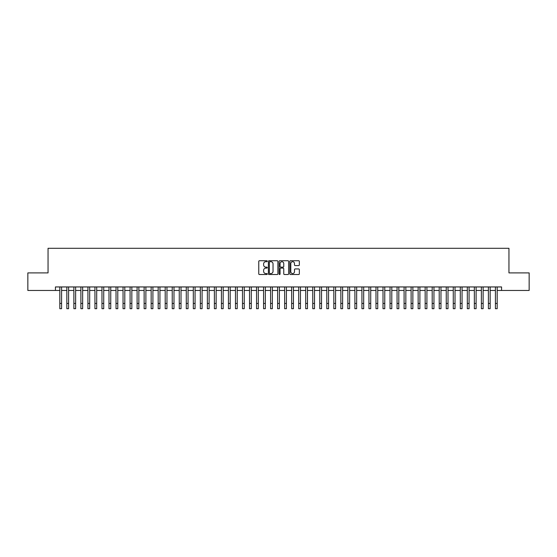 <?xml version="1.0" encoding="UTF-8"?>
<svg xmlns="http://www.w3.org/2000/svg" width="557" height="557" viewBox="0 0 557 557"><rect width="100%" height="100%" fill="white"/><g stroke="black" fill="none" stroke-linecap="round" stroke-linejoin="round"><path stroke-width="0.84" d="M267.256 261.212A0.48 0.48 0 0 0 266.775 260.732L259.451 260.732A0.689 0.689 0 0 0 258.761 261.421L258.761 273.835A0.689 0.689 0 0 0 259.451 274.524L266.775 274.524A0.48 0.48 0 0 0 267.256 274.044A0.48 0.48 0 0 0 266.775 273.557L265.828 273.557A2.207 2.207 0 0 1 263.621 271.35L263.621 270.319A2.207 2.207 0 0 1 265.828 268.112L266.775 268.112A0.48 0.48 0 0 0 267.256 267.625A0.48 0.48 0 0 0 266.775 267.144L265.828 267.144A2.207 2.207 0 0 1 263.621 264.937L263.621 263.907A2.207 2.207 0 0 1 265.828 261.699L266.775 261.699A0.48 0.48 0 0 0 267.256 261.212M298.656 265.592A0.689 0.689 0 0 0 299.346 264.902L299.346 261.421A0.689 0.689 0 0 0 298.656 260.732L290.517 260.732A0.689 0.689 0 0 0 289.828 261.421L289.828 273.835A0.689 0.689 0 0 0 290.517 274.524L298.656 274.524A0.689 0.689 0 0 0 299.346 273.835L299.346 269.63A0.689 0.689 0 0 0 298.656 268.94L295.175 268.94A0.689 0.689 0 0 0 294.486 269.63L294.486 271.712A1.845 1.845 0 0 1 292.641 273.557A1.845 1.845 0 0 1 290.796 271.712L290.796 263.545A1.845 1.845 0 0 1 292.641 261.699A1.845 1.845 0 0 1 294.486 263.545L294.486 264.902A0.689 0.689 0 0 0 295.175 265.592L298.656 265.592M55.428 290.462L27.85 290.462L27.85 272.895L48.048 272.895L48.048 248.304L508.952 248.304L508.952 272.895L529.15 272.895L529.15 290.462L501.572 290.462L501.572 286.946L55.428 286.946L55.428 290.462L59.815 290.462M277.894 261.421A0.689 0.689 0 0 0 277.205 260.732L269.066 260.732A0.689 0.689 0 0 0 268.377 261.421L268.377 273.835A0.689 0.689 0 0 0 269.066 274.524L277.205 274.524A0.689 0.689 0 0 0 277.894 273.835L277.894 261.421M279.795 260.732L287.934 260.732A0.689 0.689 0 0 1 288.623 261.421L288.623 273.835A0.689 0.689 0 0 1 287.934 274.524L284.446 274.524A0.689 0.689 0 0 1 283.757 273.835L283.757 268.801A0.689 0.689 0 0 0 283.067 268.112L280.756 268.112A0.689 0.689 0 0 0 280.067 268.801L280.067 274.044A0.48 0.48 0 0 1 279.586 274.524A0.48 0.48 0 0 1 279.106 274.044L279.106 261.421A0.689 0.689 0 0 1 279.795 260.732M61.576 290.462L66.847 290.462M68.602 290.462L73.872 290.462M75.627 290.462L80.897 290.462M82.652 290.462L87.922 290.462M89.677 290.462L94.948 290.462M96.702 290.462L101.973 290.462M103.727 290.462L108.998 290.462M110.752 290.462L116.023 290.462M117.785 290.462L123.048 290.462M124.81 290.462L130.08 290.462M131.835 290.462L137.106 290.462M138.86 290.462L144.131 290.462M145.885 290.462L151.156 290.462M152.91 290.462L158.181 290.462M159.936 290.462L165.206 290.462M166.961 290.462L172.231 290.462M173.986 290.462L179.257 290.462M181.018 290.462L186.282 290.462M188.043 290.462L193.314 290.462M195.068 290.462L200.339 290.462M202.094 290.462L207.364 290.462M209.119 290.462L214.389 290.462M216.144 290.462L221.414 290.462M223.169 290.462L228.44 290.462M230.194 290.462L235.465 290.462M237.219 290.462L242.49 290.462M244.251 290.462L249.515 290.462M251.277 290.462L256.547 290.462M258.302 290.462L263.572 290.462M265.327 290.462L270.598 290.462M272.352 290.462L277.623 290.462M279.377 290.462L284.648 290.462M286.402 290.462L291.673 290.462M293.428 290.462L298.698 290.462M300.453 290.462L305.723 290.462M307.485 290.462L312.749 290.462M314.51 290.462L319.781 290.462M321.535 290.462L326.806 290.462M328.56 290.462L333.831 290.462M335.586 290.462L340.856 290.462M342.611 290.462L347.881 290.462M349.636 290.462L354.906 290.462M356.661 290.462L361.932 290.462M363.686 290.462L368.957 290.462M370.718 290.462L375.982 290.462M377.743 290.462L383.014 290.462M384.769 290.462L390.039 290.462M391.794 290.462L397.064 290.462M398.819 290.462L404.09 290.462M405.844 290.462L411.115 290.462M412.869 290.462L418.14 290.462M419.894 290.462L425.165 290.462M426.92 290.462L432.19 290.462M433.952 290.462L439.215 290.462M440.977 290.462L446.248 290.462M448.002 290.462L453.273 290.462M455.027 290.462L460.298 290.462M462.052 290.462L467.323 290.462M469.078 290.462L474.348 290.462M476.103 290.462L481.373 290.462M483.128 290.462L488.398 290.462M490.153 290.462L495.424 290.462M497.185 290.462L501.572 290.462M269.825 261.699A0.48 0.48 0 0 0 269.344 262.18L269.344 273.076A0.48 0.48 0 0 0 269.825 273.557L270.827 273.557A2.207 2.207 0 0 0 273.034 271.35L273.034 263.907A2.207 2.207 0 0 0 270.827 261.699L269.825 261.699M283.757 263.572A1.845 1.845 0 0 0 281.912 261.734A1.845 1.845 0 0 0 280.067 263.572L280.067 266.455A0.689 0.689 0 0 0 280.756 267.144L283.067 267.144A0.689 0.689 0 0 0 283.757 266.455L283.757 263.572M59.815 303.426L61.576 303.426L61.576 308.696L59.815 308.696L59.815 286.946M61.576 303.426L61.576 286.946M66.847 308.696L68.602 308.696L66.847 308.696L66.847 286.946M68.602 308.696L68.602 286.946M73.872 308.696L75.627 308.696L73.872 308.696L73.872 286.946M75.627 308.696L75.627 286.946M80.897 308.696L82.652 308.696L80.897 308.696L80.897 286.946M82.652 308.696L82.652 286.946M87.922 308.696L89.677 308.696L87.922 308.696L87.922 286.946M89.677 308.696L89.677 286.946M94.948 308.696L96.702 308.696L94.948 308.696L94.948 286.946M96.702 308.696L96.702 286.946M101.973 308.696L103.727 308.696L101.973 308.696L101.973 286.946M103.727 308.696L103.727 286.946M108.998 308.696L110.752 308.696L108.998 308.696L108.998 286.946M110.752 308.696L110.752 286.946M116.023 308.696L117.785 308.696L116.023 308.696L116.023 286.946M117.785 308.696L117.785 286.946M123.048 308.696L124.81 308.696L123.048 308.696L123.048 286.946M124.81 308.696L124.81 286.946M130.08 308.696L131.835 308.696L130.08 308.696L130.08 286.946M131.835 308.696L131.835 286.946M137.106 308.696L138.86 308.696L137.106 308.696L137.106 286.946M138.86 308.696L138.86 286.946M144.131 308.696L145.885 308.696L144.131 308.696L144.131 286.946M145.885 308.696L145.885 286.946M151.156 308.696L152.91 308.696L151.156 308.696L151.156 286.946M152.91 308.696L152.91 286.946M158.181 308.696L159.936 308.696L158.181 308.696L158.181 286.946M159.936 308.696L159.936 286.946M165.206 308.696L166.961 308.696L165.206 308.696L165.206 286.946M166.961 308.696L166.961 286.946M172.231 308.696L173.986 308.696L172.231 308.696L172.231 286.946M173.986 308.696L173.986 286.946M179.257 308.696L181.018 308.696L179.257 308.696L179.257 286.946M181.018 308.696L181.018 286.946M186.282 308.696L188.043 308.696L186.282 308.696L186.282 286.946M188.043 308.696L188.043 286.946M193.314 308.696L195.068 308.696L193.314 308.696L193.314 286.946M195.068 308.696L195.068 286.946M200.339 308.696L202.094 308.696L200.339 308.696L200.339 286.946M202.094 308.696L202.094 286.946M207.364 308.696L209.119 308.696L207.364 308.696L207.364 286.946M209.119 308.696L209.119 286.946M214.389 308.696L216.144 308.696L214.389 308.696L214.389 286.946M216.144 308.696L216.144 286.946M221.414 308.696L223.169 308.696L221.414 308.696L221.414 286.946M223.169 308.696L223.169 286.946M228.44 308.696L230.194 308.696L228.44 308.696L228.44 286.946M230.194 308.696L230.194 286.946M235.465 308.696L237.219 308.696L235.465 308.696L235.465 286.946M237.219 308.696L237.219 286.946M242.49 308.696L244.251 308.696L242.49 308.696L242.49 286.946M244.251 308.696L244.251 286.946M249.515 308.696L251.277 308.696L249.515 308.696L249.515 286.946M251.277 308.696L251.277 286.946M256.547 308.696L258.302 308.696L256.547 308.696L256.547 286.946M258.302 308.696L258.302 286.946M263.572 308.696L265.327 308.696L263.572 308.696L263.572 286.946M265.327 308.696L265.327 286.946M270.598 308.696L272.352 308.696L270.598 308.696L270.598 286.946M272.352 308.696L272.352 286.946M277.623 308.696L279.377 308.696L277.623 308.696L277.623 286.946M279.377 308.696L279.377 286.946M284.648 308.696L286.402 308.696L284.648 308.696L284.648 286.946M286.402 308.696L286.402 286.946M291.673 308.696L293.428 308.696L291.673 308.696L291.673 286.946M293.428 308.696L293.428 286.946M298.698 308.696L300.453 308.696L298.698 308.696L298.698 286.946M300.453 308.696L300.453 286.946M305.723 308.696L307.485 308.696L305.723 308.696L305.723 286.946M307.485 308.696L307.485 286.946M312.749 308.696L314.51 308.696L312.749 308.696L312.749 286.946M314.51 308.696L314.51 286.946M319.781 308.696L321.535 308.696L319.781 308.696L319.781 286.946M321.535 308.696L321.535 286.946M326.806 308.696L328.56 308.696L326.806 308.696L326.806 286.946M328.56 308.696L328.56 286.946M333.831 308.696L335.586 308.696L333.831 308.696L333.831 286.946M335.586 308.696L335.586 286.946M340.856 308.696L342.611 308.696L340.856 308.696L340.856 286.946M342.611 308.696L342.611 286.946M347.881 308.696L349.636 308.696L347.881 308.696L347.881 286.946M349.636 308.696L349.636 286.946M354.906 308.696L356.661 308.696L354.906 308.696L354.906 286.946M356.661 308.696L356.661 286.946M361.932 308.696L363.686 308.696L361.932 308.696L361.932 286.946M363.686 308.696L363.686 286.946M368.957 308.696L370.718 308.696L368.957 308.696L368.957 286.946M370.718 308.696L370.718 286.946M375.982 308.696L377.743 308.696L375.982 308.696L375.982 286.946M377.743 308.696L377.743 286.946M383.014 308.696L384.769 308.696L383.014 308.696L383.014 286.946M384.769 308.696L384.769 286.946M390.039 308.696L391.794 308.696L390.039 308.696L390.039 286.946M391.794 308.696L391.794 286.946M397.064 308.696L398.819 308.696L397.064 308.696L397.064 286.946M398.819 308.696L398.819 286.946M404.09 308.696L405.844 308.696L404.09 308.696L404.09 286.946M405.844 308.696L405.844 286.946M411.115 308.696L412.869 308.696L411.115 308.696L411.115 286.946M412.869 308.696L412.869 286.946M418.14 308.696L419.894 308.696L418.14 308.696L418.14 286.946M419.894 308.696L419.894 286.946M425.165 308.696L426.92 308.696L425.165 308.696L425.165 286.946M426.92 308.696L426.92 286.946M432.19 308.696L433.952 308.696L432.19 308.696L432.19 286.946M433.952 308.696L433.952 286.946M439.215 308.696L440.977 308.696L439.215 308.696L439.215 286.946M440.977 308.696L440.977 286.946M446.248 308.696L448.002 308.696L446.248 308.696L446.248 286.946M448.002 308.696L448.002 286.946M453.273 308.696L455.027 308.696L453.273 308.696L453.273 286.946M455.027 308.696L455.027 286.946M460.298 308.696L462.052 308.696L460.298 308.696L460.298 286.946M462.052 308.696L462.052 286.946M467.323 308.696L469.078 308.696L467.323 308.696L467.323 286.946M469.078 308.696L469.078 286.946M474.348 308.696L476.103 308.696L474.348 308.696L474.348 286.946M476.103 308.696L476.103 286.946M481.373 308.696L483.128 308.696L481.373 308.696L481.373 286.946M483.128 308.696L483.128 286.946M488.398 308.696L490.153 308.696L488.398 308.696L488.398 286.946M490.153 308.696L490.153 286.946M495.424 308.696L497.185 308.696L495.424 308.696L495.424 286.946M497.185 308.696L497.185 286.946M66.847 303.426L68.602 303.426M73.872 303.426L75.627 303.426M80.897 303.426L82.652 303.426M87.922 303.426L89.677 303.426M94.948 303.426L96.702 303.426M101.973 303.426L103.727 303.426M108.998 303.426L110.752 303.426M116.023 303.426L117.785 303.426M123.048 303.426L124.81 303.426M130.08 303.426L131.835 303.426M137.106 303.426L138.86 303.426M144.131 303.426L145.885 303.426M151.156 303.426L152.91 303.426M158.181 303.426L159.936 303.426M165.206 303.426L166.961 303.426M172.231 303.426L173.986 303.426M179.257 303.426L181.018 303.426M186.282 303.426L188.043 303.426M193.314 303.426L195.068 303.426M200.339 303.426L202.094 303.426M207.364 303.426L209.119 303.426M214.389 303.426L216.144 303.426M221.414 303.426L223.169 303.426M228.44 303.426L230.194 303.426M235.465 303.426L237.219 303.426M242.49 303.426L244.251 303.426M249.515 303.426L251.277 303.426M256.547 303.426L258.302 303.426M263.572 303.426L265.327 303.426M270.598 303.426L272.352 303.426M277.623 303.426L279.377 303.426M284.648 303.426L286.402 303.426M291.673 303.426L293.428 303.426M298.698 303.426L300.453 303.426M305.723 303.426L307.485 303.426M312.749 303.426L314.51 303.426M319.781 303.426L321.535 303.426M326.806 303.426L328.56 303.426M333.831 303.426L335.586 303.426M340.856 303.426L342.611 303.426M347.881 303.426L349.636 303.426M354.906 303.426L356.661 303.426M361.932 303.426L363.686 303.426M368.957 303.426L370.718 303.426M375.982 303.426L377.743 303.426M383.014 303.426L384.769 303.426M390.039 303.426L391.794 303.426M397.064 303.426L398.819 303.426M404.09 303.426L405.844 303.426M411.115 303.426L412.869 303.426M418.14 303.426L419.894 303.426M425.165 303.426L426.92 303.426M432.19 303.426L433.952 303.426M439.215 303.426L440.977 303.426M446.248 303.426L448.002 303.426M453.273 303.426L455.027 303.426M460.298 303.426L462.052 303.426M467.323 303.426L469.078 303.426M474.348 303.426L476.103 303.426M481.373 303.426L483.128 303.426M488.398 303.426L490.153 303.426M495.424 303.426L497.185 303.426"/></g></svg>
